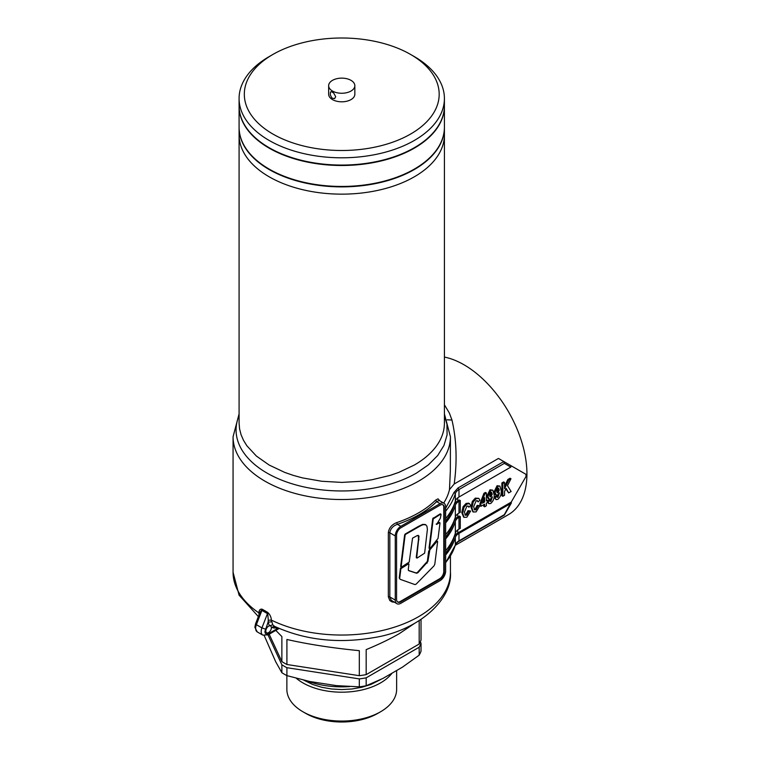 <?xml version="1.0" encoding="UTF-8"?>
<svg xmlns="http://www.w3.org/2000/svg" width="760" height="760" viewBox="0 0 760 760"><rect width="100%" height="100%" fill="white"/><g stroke="black" fill="none" stroke-linecap="round" stroke-linejoin="round"><path stroke-width="1.14" d="M335.692 96.672L334.666 98.6L331.959 98.135L330.286 94.857L330.476 92.036L331.483 91.703L333.621 92.938L335.692 96.672M410.637 54.473L414.342 56.611A102.666 59.27 180 0 1 444.41 98.524A102.666 59.27 180 0 1 414.342 140.439A102.666 59.27 180 0 1 302.461 153.292A102.666 59.27 180 0 1 239.086 98.524A102.666 59.27 180 0 1 269.154 56.611L272.859 54.473A97.432 56.249 180 0 1 410.637 54.473A97.432 56.249 180 0 1 410.637 134.026A97.432 56.249 180 0 1 272.859 134.026A97.432 56.249 180 0 1 272.859 54.473L269.154 56.611M239.086 98.524L239.086 105.802A102.666 59.27 0 0 0 302.461 160.559A102.666 59.27 0 0 0 414.342 147.706A102.666 59.27 0 0 0 444.41 105.802L444.41 98.524M351.006 91.038A13.091 7.562 180 0 1 336.737 92.682A13.091 7.562 180 0 1 328.652 85.699A13.091 7.562 180 0 1 332.49 80.351A13.091 7.562 180 0 1 346.76 78.707A13.091 7.562 180 0 1 354.844 85.699A13.091 7.562 180 0 1 351.006 91.038M354.844 85.699L354.844 94.249A13.091 7.562 180 0 1 351.006 99.598A13.091 7.562 180 0 1 336.737 101.232A13.091 7.562 180 0 1 328.652 94.249L328.652 85.699M414.342 169.09A102.666 59.27 180 0 1 302.461 181.944A102.666 59.27 180 0 1 239.086 127.177L239.086 134.881A102.666 59.27 0 0 0 302.461 189.639A102.666 59.27 0 0 0 414.342 176.795A102.666 59.27 180 0 1 302.461 189.639A102.666 59.27 180 0 1 239.086 134.881L239.086 423.12L239.581 428.934L241.053 434.682L243.504 440.325L246.895 445.806L256.386 456.057L269.154 465.034L284.715 472.406L293.351 475.399L302.461 477.888L321.717 481.26L341.753 482.401L361.779 481.26L371.555 479.845L390.146 475.399L398.791 472.406L414.342 465.034A102.666 59.27 0 0 0 444.41 423.12L444.41 134.881A102.666 59.27 180 0 1 414.342 176.795A102.666 59.27 0 0 0 444.41 134.881L444.41 127.177A102.666 59.27 180 0 1 414.342 169.09M377.777 713.383L380.56 711.778L377.777 713.383A50.949 29.421 180 0 1 305.719 713.383L302.936 711.778A54.882 31.683 0 0 0 380.551 711.778A54.882 31.683 0 0 0 380.56 711.778A54.882 31.683 0 0 0 396.634 689.377L396.634 670.519M286.862 675.611L286.862 689.377A54.882 31.683 0 0 0 302.936 711.778M306.584 680.798A64.163 37.05 0 0 0 349.856 686.565M296.305 678.271A54.882 31.683 0 0 0 380.551 682.908A54.882 31.683 0 0 0 392.065 673.151M414.323 623.542L399.161 633.736C389.766 639.131 378.774 644.423 366.177 649.61L366.177 674.633A81.187 46.873 0 0 1 359.309 675.688L359.309 650.674C332.034 647.986 307.904 644.252 286.909 639.473L286.909 664.496A81.187 46.873 0 0 1 281.874 661.589L281.874 636.567L275.804 630.392M421.021 643.274L421.021 651.197A81.187 46.873 0 0 1 419.178 655.167L419.178 647.235A81.187 46.873 180 0 0 421.021 643.274L420.308 641.753M264.271 635.654L275.747 661.856L281.874 672.723L281.874 664.791A81.187 46.873 180 0 0 286.909 667.698L286.909 675.63L309.785 681.501L336.433 685.625L359.309 686.831L359.309 678.899A81.187 46.873 180 0 0 366.177 677.834L366.177 685.767L382.916 678.433L402.43 667.166L419.178 655.167M359.309 686.831A81.187 46.873 0 0 0 366.177 685.767M281.874 672.723A81.187 46.873 0 0 0 286.909 675.63M421.021 619.495L421.021 640.062A81.187 46.873 0 0 1 419.178 644.033L419.178 620.683M286.909 667.698L359.309 678.899M359.309 675.688L286.909 664.496M268.005 634.894L281.874 664.791M281.874 661.589L269.173 634.22M366.177 677.834L419.178 647.235M419.178 644.033L366.177 674.633M239.086 106.01A102.666 59.27 0 0 0 239.086 106.229A102.666 59.27 0 0 0 302.461 160.987A102.666 59.27 0 0 0 414.342 148.133A102.666 59.27 0 0 0 444.41 106.229A102.666 59.27 0 0 0 444.41 106.01M239.086 106.229L239.086 127.614A102.666 59.27 0 0 0 302.461 182.371A102.666 59.27 0 0 0 414.342 169.518A102.666 59.27 0 0 0 444.41 127.614L444.41 106.229M441.056 514.558L440.591 514.197L433.238 518.899L429.533 548.274L430.084 548.406L429.048 547.998L429.599 548.131L429.048 547.998L432.753 518.624L440.116 513.912L441.056 514.558L440.306 518.32L436.639 524.39L436.154 524.115M430.084 548.406L438.055 538.413L439.983 523.089L439.517 522.728L439.983 523.089M436.468 523.896L436.639 524.39L439.517 522.728L439.042 522.452L439.508 522.813L439.042 522.452L436.43 523.953M408.918 564.319L408.376 563.901L408.918 564.319L408.262 569.62L408.709 570.665L416.632 573.249L417.867 572.745L427.842 561.621L427.367 561.346L417.392 572.47L416.157 572.973L408.395 570.437M399.703 578.246L400.9 568.67L408.376 563.901L407.901 563.616L408.443 564.034L407.901 563.616L400.425 568.394L399.228 577.971L400.13 579.3L399.228 577.971M400.13 579.3L414.95 584.582L416.185 584.098L433.998 565.877L434.786 564.3L437.637 541.718L436.924 541.433L437.637 541.718M436.363 541.253L437.152 541.443L436.363 541.253L428.649 551.19L427.367 561.346M436.838 541.528L429.846 549.879L429.372 549.603M427.842 561.621L429.846 549.879M405.118 535.087L405.584 534.356L404.643 534.812L400.681 566.361L401.147 566.722L400.681 566.361L401.156 566.637L405.118 535.087L404.643 534.812M401.631 566.998L401.156 566.637L401.631 566.998L409.193 562.086L412.547 538.146L417.411 535.477L419.007 536.123L416.727 557.65L416.252 557.375L418.484 539.438L418.304 535.353M417.192 558.011L416.727 557.65L417.192 558.011L424.631 553.175L427.395 529.387L426.93 526.158L425.581 524.666M405.584 534.356L421.163 525.473L423.187 524.656L425.828 524.789M419.121 526.575L418.646 526.3L422.702 524.381L425.353 524.514M418.646 526.3L405.108 534.081M397.546 601.92A6.023 3.477 120 0 0 400.273 601.483L439.527 578.816A6.023 3.477 120 0 0 443.792 571.444L443.792 507.291A6.023 3.477 120 0 0 442.805 504.716M259.017 614.916L258.951 612.94C259.027 610.033 260.12 608.798 262.228 609.235L260.138 612.056L255.541 623.884A2.622 0.551 -158.8 0 0 256.376 624.682L261.934 627.893L267.473 613.614L261.915 610.413L256.376 624.682A7.856 4.541 120 0 0 255.635 628.32A7.856 4.541 120 0 0 257.26 631.921L254.866 627.256L255.541 623.884M262.228 609.235L267.653 612.37C269.971 614.489 271.206 617.063 271.339 620.093L272.773 624.834L274.522 626.325C304.674 640.082 337.82 643.843 373.939 637.611C419.045 630.553 452.608 599.222 450.433 572.289A108.689 62.747 0 0 1 418.608 616.664A108.689 62.747 0 0 1 271.339 620.093L268.29 620.255L267.653 612.37M271.595 621.775L268.08 622.183L264.898 631.531C265.116 634.001 266.351 634.714 268.594 633.669L278.027 628.225L271.367 627.532A3.933 2.271 -60 0 1 271.377 627.788A3.933 2.271 -60 0 1 269.658 631.74A3.933 2.271 -60 0 1 266.637 632.795A3.933 2.271 -60 0 1 265.82 631A3.933 2.271 -60 0 1 269.458 625.841L268.08 622.183L268.29 620.255M444.41 357.067A89.043 51.414 60 0 1 526.936 473.822A89.043 51.414 60 0 1 508.497 514.586L455.61 545.119L455.971 543.827M444.41 404.785L449.359 413.031L451.962 420.033C456.56 440.002 457.301 461.329 454.195 483.997L498.456 458.441L511.195 465.804L510.815 467.096L504.336 463.353L503.794 461.529L526.015 474.354L526.015 476.491L511.195 502.151L457.757 533.007A13.091 7.562 0 0 0 454.1 537.101L454.1 536.721M394.298 602.186L392.179 601.948L389.832 600.59L388.341 596.809L388.341 532.656C388.959 527.953 391.751 524.6 396.72 522.605A108.689 62.747 0 0 0 418.608 512.848A108.689 62.747 0 0 0 435.508 500.213L438.026 498.826L439.745 500.792M443.688 503.072A108.689 62.747 0 0 0 449.483 489.611L450.338 470.82L450.433 436.762A108.689 62.747 180 0 1 418.608 481.137A108.689 62.747 180 0 1 300.152 494.741A108.689 62.747 180 0 1 233.064 436.762L233.064 572.289A108.689 62.747 0 0 0 258.951 612.94L259.492 613.7M496.897 496.384L495.976 495.853L494.247 497.183L496.042 499.595L495.168 497.714L496.897 496.384L497.961 497.278L499.5 492.803L497.781 494.874L496.061 494.988L495.026 492.3L498 486.257L499.918 486.087L501.229 490.808C501.572 494.104 500.431 496.954 497.8 499.367L496.042 499.595M498.332 494.475L496.964 496.774M499.918 486.087L497.078 485.716L494.095 491.767L495.14 494.456L496.061 494.988M483.712 504.668L483.712 506.264L484.633 506.796L484.633 504.136L480.88 506.303L480.88 504.146L484.861 493.839L486.372 492.974L486.372 500.964L487.521 500.298L487.521 502.464L486.372 503.139L486.372 505.799L484.633 506.796M486.372 492.974L485.44 492.433L483.94 493.306L479.959 503.604L479.959 505.761L480.88 506.303M487.521 500.298L486.372 499.899M465.851 514.577L466.783 515.109L468.91 511.214L470.639 511.053L467.979 510.682L465.851 514.577L464.92 514.862M470.639 511.053L466.858 517.227L463.97 517.322L462.697 513.161L463.99 507.319L466.991 503.994L469.556 503.69L468.635 503.148L466.06 503.453L463.058 506.787L461.776 512.63L463.647 517.133M467.723 505.951L468.91 507.214L468.255 506.084L466.858 506.226L464.436 511.993L465.338 515.261L466.783 515.109M457.757 513.874L457.757 516.971L459.344 516.059L460.275 516.591L460.275 528.352L458.983 529.093A13.091 7.562 0 0 0 455.335 533.168L455.335 521.408A13.091 7.562 180 0 1 458.983 517.332L460.275 516.591M457.757 497.838L457.757 500.935L459.344 500.014L460.275 500.555L460.275 512.316L458.983 513.057A13.091 7.562 0 0 0 455.335 517.133L455.335 505.372A13.091 7.562 180 0 1 458.983 501.296L460.275 500.555M475.085 509.238L476.016 509.779L478.144 505.884L479.873 505.714L477.213 505.353L475.085 509.238L474.164 509.532M479.873 505.714L476.102 511.898L473.214 511.993L471.941 507.832L473.224 501.989L476.226 498.655L478.791 498.351L475.294 498.123L472.292 501.457L471.01 507.291L472.881 511.803M476.957 500.622L478.144 501.885L477.489 500.755L476.102 500.897L473.67 506.663L474.572 509.922L476.016 509.779M487.492 502.483L488.975 503.681L488.1 501.8L489.829 500.469L490.884 501.353L492.433 496.888L490.713 498.959L488.993 499.073L487.958 496.384L490.931 490.333L492.85 490.162L494.161 494.893C494.503 498.18 493.354 501.039 490.722 503.453L488.975 503.681M489.829 500.469L488.908 499.938L487.521 501.001M491.264 498.55L489.886 500.859M492.85 490.162L490 489.801L487.027 495.853L488.072 498.541L488.993 499.073M504.545 482.476L503.623 481.935L501.894 482.942L501.894 495.767L502.816 496.299L502.816 483.474L504.545 482.476L504.545 488.651L508.772 480.035L510.967 478.762L507.481 485.668L511.119 491.511L508.668 492.926L506.141 488.328L504.545 491.473L504.545 495.301L502.816 496.299M510.967 478.762L510.045 478.23L507.851 479.503L504.545 486.229M505.837 488.927L508.668 492.926M445.645 550.725A115.235 66.528 0 0 0 455.335 533.168M457.757 516.971A13.091 7.562 0 0 0 454.1 521.065L454.1 520.686M445.645 537.168A113.924 65.778 0 0 0 454.1 521.065M445.645 538.964A115.235 66.528 0 0 0 455.335 521.408M445.645 534.679A115.235 66.528 0 0 0 455.335 517.133M457.757 500.935A13.091 7.562 0 0 0 454.1 505.029L454.1 504.649M445.645 521.132A113.924 65.778 0 0 0 454.1 505.029M445.645 522.918A115.235 66.528 0 0 0 455.335 505.372M440.087 505.153L400.824 527.82A6.023 3.477 120 0 0 396.568 535.192L396.568 599.346A6.023 3.477 120 0 0 397.812 602.1A6.023 3.477 120 0 0 400.824 601.806L440.087 579.139A6.023 3.477 120 0 0 444.344 571.758L444.344 507.604A6.023 3.477 120 0 0 443.099 504.849A6.023 3.477 120 0 0 440.087 505.153M445.645 571.017A7.856 4.541 -60 0 1 440.087 580.63L400.824 603.297A7.856 4.541 -60 0 1 396.901 603.687A7.856 4.541 -60 0 1 395.266 600.096L395.266 535.942A7.856 4.541 -60 0 1 400.824 526.319L440.087 503.652A7.856 4.541 -60 0 1 444.011 503.262A7.856 4.541 -60 0 1 445.645 506.863L445.645 571.017M454.195 483.997L449.483 489.611M458.983 533.378L510.815 503.443L511.195 502.151L504.336 514.672L458.983 540.854L458.983 533.378A13.091 7.562 180 0 0 455.335 537.443A115.235 66.528 0 0 1 445.645 555M445.645 553.204A113.924 65.778 0 0 0 454.1 537.101M504.336 463.353L458.983 489.535L458.983 497.021L510.815 467.096M458.983 497.021A13.091 7.562 0 0 0 455.335 501.087L455.335 493.611A115.235 66.528 180 0 1 445.645 511.157M445.645 518.643A115.235 66.528 0 0 0 455.335 501.087M444.011 503.262L439.195 500.479L436.639 501.667L435.508 500.213M440.087 503.652L436.639 501.667C426.911 511.157 413.82 518.709 397.385 524.333C392.958 525.92 390.44 528.741 389.832 532.798L389.832 596.952L391.2 600.258L396.901 603.687M451.962 420.033L447.174 419.815M400.824 526.319L397.385 524.333L396.72 522.605M467.979 510.682L468.91 511.214M461.776 512.63L462.697 513.161M463.058 506.787L463.99 507.319M466.06 503.453L466.991 503.994M469.556 503.69L470.639 505.552L468.91 507.214M477.213 505.353L478.144 505.884M471.01 507.291L471.941 507.832M472.292 501.457L473.224 501.989M475.294 498.123L476.226 498.655M478.791 498.351L479.873 500.222L478.144 501.885M479.959 503.604L480.88 504.146M483.94 493.306L484.861 493.839M483.712 500.089L483.712 501.429L484.633 501.97L484.633 497.657L482.534 503.186L484.633 501.97M483.712 501.429L483.056 501.809M487.521 501.467L488.1 501.8M490.228 501.448L490.884 501.353L489.962 500.821M487.027 495.853L487.958 496.384M490 489.801L490.931 490.333M490.181 496.869L490.998 496.793L492.281 493.943L490.903 492.356L489.687 495.264L490.998 496.793L489.82 496.375M491.178 492.233L491.359 493.411L490.067 496.261M491.359 493.411L492.281 493.943M491.711 492.309L490.903 492.356M494.247 497.183L495.168 497.714M497.296 497.363L497.961 497.278L497.031 496.736M494.095 491.767L495.026 492.3M497.078 485.716L498 486.257M497.249 492.784L498.066 492.717L499.358 489.867L497.971 488.272L496.755 491.178L498.066 492.717L496.897 492.29M498.247 488.157L498.427 489.326L497.144 492.176M498.427 489.326L499.358 489.867M498.778 488.224L497.971 488.272M507.851 479.503L508.772 480.035M501.894 482.942L502.816 483.474M272.773 624.834L269.458 625.841A3.933 2.271 -60 0 1 270.56 625.993A3.933 2.271 -60 0 1 271.367 627.532L274.388 626.25M273.99 628.168L275.329 626.706M303.762 680.143L312.645 684.475L321.698 687.268L331.531 688.987L341.753 689.567L351.966 688.987L361.798 687.268L370.851 684.475L380.855 679.45M433.703 518.168L433.228 517.892M433.238 518.899L432.753 518.624M427.072 563.179L426.597 562.903M417.867 572.745L417.392 572.47M416.632 573.249L416.157 572.973M401.375 567.938L400.89 567.663M400.9 568.67L400.425 568.394M429.124 551.466L428.649 551.19M418.959 539.714L418.484 539.438M257.26 631.921L262.817 635.122A7.856 4.541 -60 0 1 261.193 631.531A7.856 4.541 -60 0 1 261.934 627.893L265.392 629.109M268.594 633.669L268.052 634.866L262.817 635.122M239.086 415.483A105.678 61.009 0 0 0 289.94 483.123A105.678 61.009 0 0 0 416.47 473.09L428.402 464.863L437.655 455.563L443.945 445.474L447.079 434.91L446.956 424.184L444.41 415.483M457.757 529.91L457.757 533.007M458.983 517.332L458.983 529.093M458.983 501.296L458.983 513.057M445.645 508.297L454.043 492.413L458.052 487.929L503.794 461.529M445.645 562.486A115.235 66.528 0 0 0 455.335 544.929L455.335 537.443M395.266 535.942L389.832 532.798A1.311 0.76 0 0 0 388.341 532.656M395.266 600.096L389.832 596.952A1.311 0.76 0 0 0 388.341 596.809M443.792 507.291L444.344 507.604M443.792 571.444L444.344 571.758M439.527 578.816L440.087 579.139M400.273 601.483L400.824 601.806M455.183 545.404L455.335 544.929A13.091 7.562 180 0 1 458.983 540.854L458.052 541.395M458.052 487.929L458.983 489.535A13.091 7.562 0 0 0 455.335 493.611L454.043 492.413M429.628 548.587L429.144 548.311M439.85 522.69L439.375 522.414M440.923 514.159L440.448 513.883M408.766 563.863L408.281 563.587M437.494 541.272L437.009 540.996M401.299 567.026L400.815 566.751M416.86 558.039L416.385 557.764M239.086 413.896L233.064 436.762M450.433 436.762L444.41 413.896M450.433 556.044L450.433 572.289M258.362 616.597L239.086 595.175L233.064 572.289M511.404 502.911L504.383 515.061M445.645 562.78L455.297 545.177C455.829 543.846 456.969 542.602 458.707 541.462L504.336 515.119M279.167 628.453L268.052 634.866"/></g></svg>
